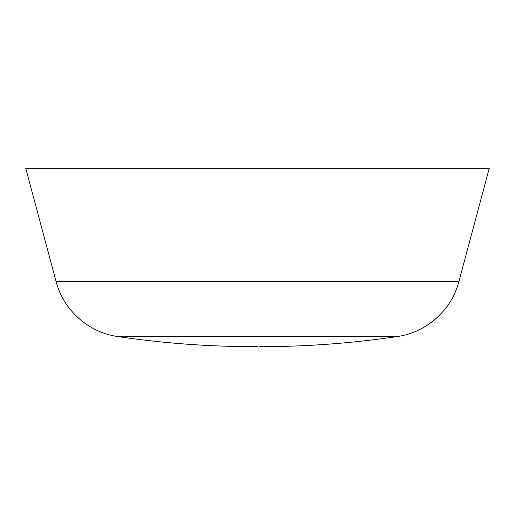 <?xml version="1.0" encoding="UTF-8"?>
<svg xmlns="http://www.w3.org/2000/svg" width="515" height="515" viewBox="0 0 515 515"><rect width="100%" height="100%" fill="white"/><g stroke="black" fill="none" stroke-linecap="round" stroke-linejoin="round"><path stroke-width="0.77" d="M257.5 168.315L489.25 168.315L458.871 281.679L56.129 281.679L25.75 168.315L257.5 168.315M257.5 346.685L255.343 346.685C209.199 346.679 163.3 343.299 117.658 336.533L397.342 336.533C351.7 343.299 305.801 346.679 259.657 346.685M397.342 336.533C426.349 332.593 451.636 310.049 458.871 281.679M117.658 336.533C88.651 332.593 63.364 310.049 56.129 281.679"/></g></svg>

